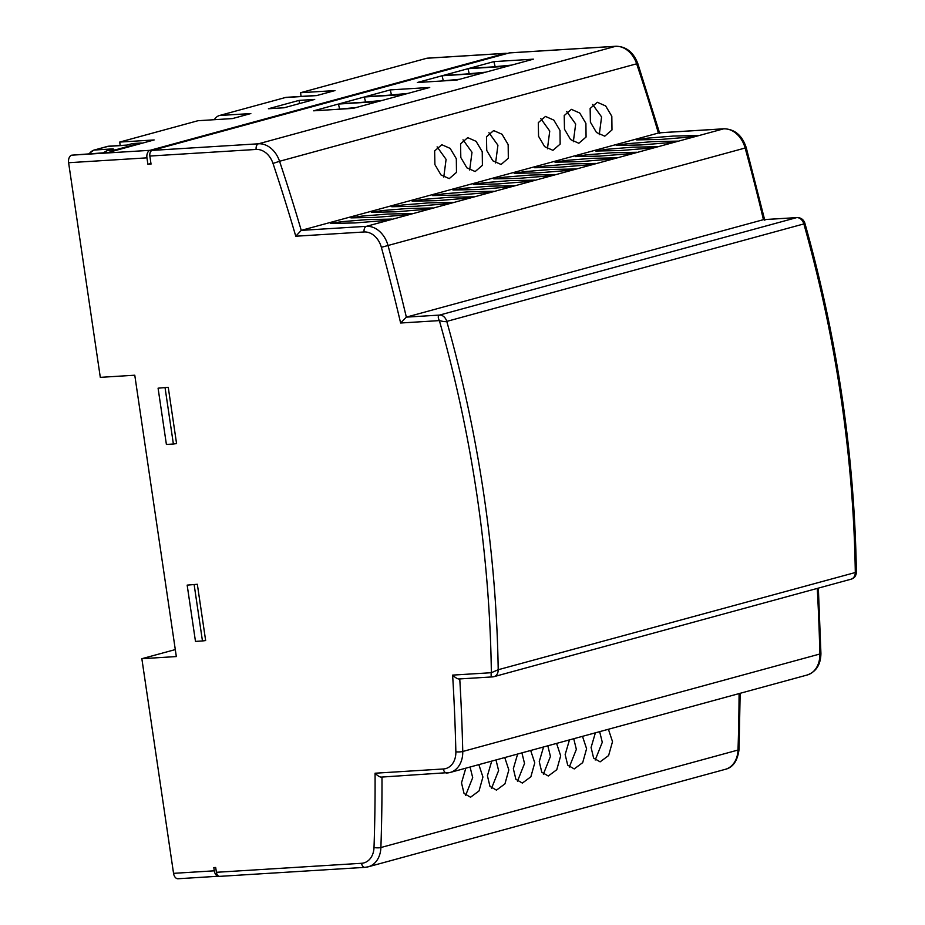 <?xml version="1.0" encoding="UTF-8"?>
<svg xmlns="http://www.w3.org/2000/svg" width="925" height="925" viewBox="0 0 925 925"><rect width="100%" height="100%" fill="white"/><g stroke="black" fill="none" stroke-linecap="round" stroke-linejoin="round"><path stroke-width="1.39" d="M381.979 777.012C380.337 777.486 378.036 776.214 375.064 773.219L443.41 768.976A19.598 14.939 -105.3 0 0 455.863 751.794A1628.648 1241.234 -105.3 0 0 452.626 675.111L491.36 672.706L498.205 669.735L856.388 572.228C854.48 454.857 837.287 338.434 804.808 222.971L803.86 223.919L446.763 321.391A8.163 6.221 -105.3 0 0 439.595 315.078C437.918 315.656 437.837 317.506 439.363 320.605L400.629 323.01A1628.648 1241.234 -105.3 0 0 381.366 247.322A19.598 14.939 -105.3 0 0 364.115 231.978L295.769 236.222A1524.539 1161.881 -105.3 0 0 273.002 163.436A19.598 14.939 -105.3 0 0 256.156 149.445L149.85 156.048L151.041 164.083L147.907 164.28L146.948 157.851L68.612 162.719L100.305 377.354L134.773 375.215L176.328 656.565L141.849 658.704L173.553 873.339L214.288 870.818A6.533 4.174 86.4 0 0 218.774 876.218A6.533 4.174 86.4 0 0 218.867 876.218M301.087 96.42L300.544 92.72L426.807 58.252A6.533 4.174 -93.6 0 1 427.35 58.171L505.686 53.303A6.533 4.174 86.4 0 0 505.142 53.396L150.081 150.312A6.533 4.174 86.4 0 0 146.948 157.851M120.204 145.491L119.695 142.08L198.008 120.713L232.476 118.573L250.837 113.555L219.502 115.498L285.316 97.541A16.338 10.441 -93.6 0 1 286.669 97.31L317.321 95.414M68.612 162.719A6.533 4.174 -93.6 0 1 71.745 155.169L108.26 152.475L154.163 139.941L119.695 142.08M300.544 92.72L335.012 90.581L316.651 95.587L285.316 97.541M214.276 119.695A16.338 10.441 -93.6 0 1 219.502 115.498M299.053 100.397L314.72 99.426L284.102 107.774L268.435 108.745L299.053 100.397L299.515 103.577M507.004 53.546A6.533 4.174 86.4 0 0 505.686 53.303M147.907 164.28L150.937 163.459M149.85 156.048A4.902 3.133 -93.6 0 1 152.197 150.393L509.293 52.922A4.902 3.133 -93.6 0 1 509.71 52.852A4.902 3.133 -93.6 0 1 510.114 52.864M659.062 132.853L301.249 230.371A1529.441 1165.616 -105.3 0 0 279.558 161.274L636.654 63.802A1529.441 1165.616 74.7 0 1 658.357 132.899L723.558 128.852A24.501 18.673 74.7 0 1 745.134 148.023A1633.55 1244.969 74.7 0 1 763.437 219.664L406.341 317.136A1633.55 1244.969 -105.3 0 0 388.026 245.495L746.255 147.711C742.232 135.455 734.808 129.142 723.974 128.783A4.902 3.133 86.4 0 0 723.558 128.852L366.462 226.324L301.249 230.371L295.769 236.222M590.393 122.146L590.138 108.479L597.307 102.27L605.655 105.947L611.818 116.296L611.98 129.951L604.753 136.183L596.475 132.495L590.393 122.146M564.481 129.222L564.227 115.556L571.384 109.347L579.744 113.023L585.907 123.372L586.068 137.027L578.83 143.259L570.563 139.559L564.481 129.222M538.558 136.287L538.315 122.632L545.472 116.423L553.821 120.1L559.983 130.448L560.157 144.092L552.919 150.324L544.64 146.636L538.558 136.287M486.735 150.44L486.481 136.773L493.638 130.564L501.998 134.241L508.16 144.589L508.322 158.244L501.084 164.477L492.817 160.788L486.735 150.44M460.812 157.516L460.569 143.849L467.726 137.64L476.074 141.317L482.237 151.665L482.411 165.321L475.172 171.553L466.894 167.853L460.812 157.516M434.9 164.592L434.646 150.925L441.815 144.716L450.163 148.393L456.326 158.742L456.488 172.385L449.261 178.617L440.982 174.929L434.9 164.592M220.173 876.287A4.902 3.133 -93.6 0 1 219.768 876.357A4.902 3.133 -93.6 0 1 216.404 872.298L215.687 867.477L213.814 867.592L214.288 870.818M168.258 387.332L176.571 443.595L173.38 444.012L166.396 444.451L158.083 388.176L168.258 387.332L158.083 388.176M197.337 584.276L187.162 585.12L195.476 641.395L202.459 640.967L205.651 640.551L197.337 584.276L187.162 585.12M481.555 73.306L442.069 75.757L417.325 82.51L456.811 80.059L481.555 73.306M403.809 94.535L364.323 96.986L339.579 103.739L379.065 101.287L403.809 94.535M533.39 59.165L493.904 61.617L469.16 68.369L508.646 65.918L533.39 59.165M507.467 66.242L467.981 68.693L443.248 75.445L482.723 72.994L507.467 66.242M429.72 87.459L390.246 89.91L365.502 96.662L404.977 94.211L429.72 87.459M377.897 101.6L338.411 104.051L313.667 110.815L353.153 108.364L377.897 101.6M459.771 79.261L440.288 81.088M442.069 75.757L443.341 80.903M382.025 100.478L362.542 102.305M364.323 96.986L365.595 102.12M511.594 65.108L492.123 66.947M493.904 61.617L495.164 66.75M485.683 72.185L466.212 74.012M467.981 68.693L469.252 73.827M407.937 93.402L388.465 95.24M390.246 89.91L391.506 95.044M356.102 107.554L336.631 109.381M338.411 104.051L339.683 109.196M673.435 136.056L698.017 135.547L687.125 137.293L661.19 139.398L636.62 139.895L647.512 138.149L673.435 136.056M653.038 141.618L677.609 141.12L666.717 142.866L640.794 144.959L616.212 145.468L627.104 143.722L653.038 141.618M632.631 147.191L657.201 146.693L646.309 148.428L620.386 150.532L595.804 151.029L606.707 149.295L632.631 147.191M612.223 152.764L636.793 152.267L625.901 154.001L599.978 156.105L575.396 156.602L586.3 154.857L612.223 152.764M591.815 158.325L616.397 157.828L605.493 159.574L579.57 161.678L555 162.176L565.892 160.43L591.815 158.325M571.407 163.898L595.989 163.401L585.086 165.147L559.163 167.24L534.592 167.737L545.484 166.003L571.407 163.898M550.999 169.472L575.581 168.974L564.689 170.709L538.766 172.813L514.184 173.31L525.076 171.576L550.999 169.472M530.603 175.045L555.173 174.536L544.282 176.282L518.358 178.386L493.777 178.883L504.668 177.137L530.603 175.045M510.195 180.606L534.766 180.109L523.874 181.855L497.951 183.948L473.369 184.457L484.272 182.711L510.195 180.606M489.788 186.179L514.358 185.682L503.466 187.417L477.543 189.521L452.972 190.018L463.864 188.284L489.788 186.179M469.38 191.752L493.962 191.255L483.058 192.99L457.135 195.094L432.565 195.591L443.457 193.845L469.38 191.752M448.972 197.314L473.554 196.817L462.662 198.563L436.727 200.667L412.157 201.164L423.049 199.418L448.972 197.314M428.576 202.887L453.146 202.39L442.254 204.136L416.331 206.229L391.749 206.738L402.641 204.992L428.576 202.887M408.168 208.46L432.738 207.963L421.846 209.698L395.923 211.802L371.341 212.299L382.245 210.565L408.168 208.46M387.76 214.033L412.33 213.525L401.438 215.271L375.515 217.375L350.933 217.872L361.837 216.126L387.76 214.033M367.352 219.595L391.934 219.098L381.031 220.844L355.108 222.937L330.537 223.445L341.429 221.699L367.352 219.595M764.143 219.63L796.691 217.606L439.595 315.078L406.341 317.136L400.629 323.01M493.985 676.661A8.163 6.221 74.7 0 0 498.205 669.735A1061.808 809.225 -105.3 0 0 446.763 321.391C445.954 321.9 443.491 321.646 439.363 320.605A1056.905 805.49 -105.3 0 1 491.36 672.706C490.747 675.805 491.302 677.181 493.013 676.822L493.985 676.661A8.163 6.221 74.7 0 1 493.973 676.661A8.163 6.221 74.7 0 1 493.013 676.822M763.819 219.607L796.691 217.606A8.163 6.221 -105.3 0 1 803.86 223.919A1061.808 809.225 74.7 0 1 855.301 572.263A8.163 6.221 74.7 0 1 851.081 579.189A8.163 6.221 74.7 0 1 851.069 579.189C854.342 578.275 856.111 575.951 856.388 572.228M452.626 675.111C455.794 678.129 458.176 679.389 459.76 678.881M478.838 764.628L482.931 777.012L479.034 790.933L470.547 797.223L464.038 793.43L461.506 782.862L465.807 768.189M504.749 757.552L508.842 769.935L504.946 783.857L496.459 790.147L489.961 786.366L487.417 775.786L491.718 761.113M530.673 750.487L534.766 762.859L530.857 776.792L522.371 783.082L515.873 779.289L513.34 768.71L517.63 754.037M556.584 743.411L560.677 755.794L556.769 769.716L548.294 776.006L541.784 772.213L539.252 761.633L543.553 746.972M582.496 736.335L586.589 748.718L582.692 762.639L574.205 768.929L567.696 765.137L565.163 754.569L569.465 739.896M608.407 729.258L612.512 741.642L608.604 755.563L600.117 761.853L593.619 758.061L591.087 747.493L595.376 732.82M178.583 878.657A6.533 4.174 -93.6 0 1 178.039 878.75A6.533 4.174 -93.6 0 1 173.553 873.339M175.287 649.581L141.849 658.704M465.633 795.373L472.698 777.647L470.073 767.022M491.545 788.297L498.61 770.571L495.985 759.945M517.468 781.232L524.533 763.495L521.908 752.869M543.38 774.156L550.444 756.43L547.82 745.804M569.291 767.079L576.356 749.354L573.731 738.728M595.214 760.003L602.279 742.278L599.654 731.652M165.066 387.737L173.38 444.012M202.459 640.967L194.146 584.692M599.261 134.657L601.585 116.932L592.601 104.432M573.338 141.733L575.674 124.008L566.678 111.497M547.427 148.809L549.751 131.084L540.767 118.573M495.592 162.95L497.928 145.225L488.932 132.726M469.68 170.027L472.004 152.301L463.02 139.802M443.769 177.103L446.093 159.377L437.109 146.867M111.844 149.237L107.739 150.359L103.588 152.764M133.292 143.514L140.912 143.04A16.338 10.441 86.4 0 0 139.559 143.271L131.974 143.745A1.63 1.249 -105.3 0 0 131.778 143.768L127.118 145.063M505.142 53.396L426.807 58.252M150.081 150.312L71.745 155.169M509.293 52.922L615.599 46.319A24.501 18.673 74.7 0 1 636.654 63.802L637.811 63.571C633.475 52.251 626.213 46.481 616.015 46.25A4.902 3.133 86.4 0 0 615.599 46.319L258.503 143.791L152.197 150.393M273.002 163.436L279.558 161.274A24.501 18.673 -105.3 0 0 258.503 143.791A4.902 3.133 -93.6 0 0 256.156 149.445M375.064 773.219A1524.539 1161.881 74.7 0 1 374.012 847.485A19.598 14.939 74.7 0 1 361.559 863.291L216.404 872.298M364.115 231.978A4.902 3.133 -93.6 0 1 366.462 226.324A24.501 18.673 -105.3 0 1 388.026 245.495L381.366 247.322M817.261 588.416A1633.55 1244.969 74.7 0 1 819.851 654.01A24.501 18.673 74.7 0 1 807.178 675.007C816.162 671.793 820.753 664.578 820.926 653.374A4.902 0.983 178.7 0 1 819.851 654.01L462.754 751.482A1633.55 1244.969 -105.3 0 0 459.76 678.927M443.41 768.976A4.902 3.133 86.4 0 0 446.775 773.022A4.902 3.133 86.4 0 0 447.18 772.965A24.501 18.673 -105.3 0 0 450.07 772.479A24.501 18.673 -105.3 0 0 462.754 751.482A4.902 0.983 -1.3 0 1 455.863 751.794M381.979 777.046A1529.441 1165.616 74.7 0 1 380.892 847.52A4.902 1.191 -178 0 1 374.012 847.485M725.327 769.322L368.231 866.806A24.501 18.673 74.7 0 1 365.34 867.28A4.902 3.133 -93.6 0 1 364.924 867.349L368.231 866.806A24.501 18.673 74.7 0 0 380.892 847.52L738 750.048A24.501 18.673 74.7 0 1 725.327 769.322C732.97 767.53 737.549 760.87 739.063 749.343A4.902 1.191 -178 0 1 738 750.048A1529.441 1165.616 74.7 0 0 739.075 693.6M219.768 876.357L364.924 867.349A4.902 3.133 -93.6 0 1 361.559 863.291M116.689 150.174A4.082 3.11 -105.3 0 0 115.324 149.885A16.338 10.441 86.4 0 0 112.573 151.295M112.526 149.029L107.543 150.382A1.63 1.249 -105.3 0 1 107.739 150.359L115.324 149.885L139.559 143.271A4.082 3.11 -105.3 0 1 140.924 143.56M103.276 152.787L107.543 150.382A1.63 1.249 -105.3 0 0 107.312 150.486M89.343 153.654A16.338 10.441 -93.6 0 1 94.177 150.047L113.22 148.856M93.737 150.174A1.63 1.249 74.7 0 1 94.177 150.047L107.439 146.416A16.338 10.441 -93.6 0 1 108.792 146.196L127.06 145.063M107.057 146.52A1.63 1.249 74.7 0 1 107.439 146.416L126.482 145.237M126.806 145.132L131.778 143.768A1.63 1.249 -105.3 0 0 131.593 143.838M509.71 52.852L616.015 46.25M659.756 133.547L637.811 63.571M658.739 132.83L723.974 128.783M764.79 220.323L746.255 147.711M797.119 217.537C800.911 217.653 803.467 219.468 804.808 222.983M818.347 588.127L820.926 653.374M381.539 777.081L450.07 772.479L807.178 675.007M493.973 676.661L851.081 579.189M459.32 678.95L492.62 676.892M740.15 693.299L739.063 749.343M178.039 878.75L218.774 876.218M108.792 146.196L93.98 150.07L88.939 153.677M140.912 143.04L142.612 143.097"/></g></svg>
